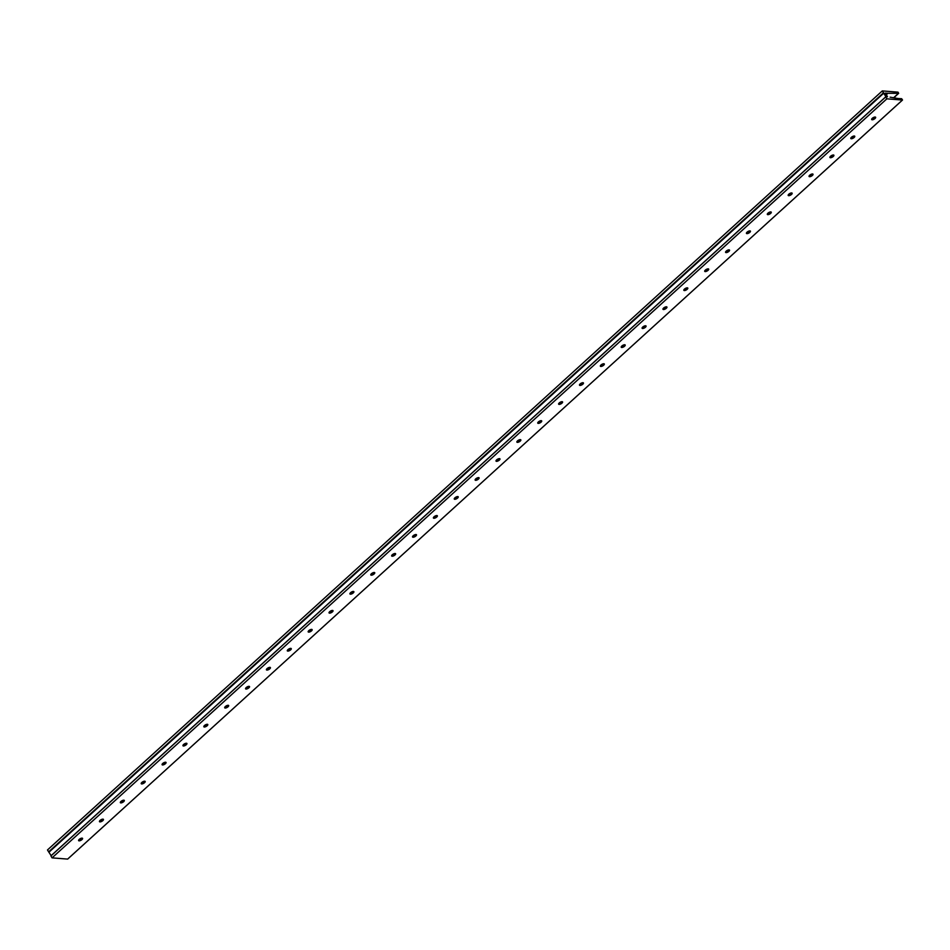 <?xml version="1.0" encoding="UTF-8"?>
<svg xmlns="http://www.w3.org/2000/svg" width="950" height="950" viewBox="0 0 950 950"><rect width="100%" height="100%" fill="white"/><g stroke="black" fill="none" stroke-linecap="round" stroke-linejoin="round"><path stroke-width="1.43" d="M875.009 118.513L874.238 117.194L875.009 118.513L875.152 117.052L872.302 118.299A2.268 0.879 -29.9 0 1 875.627 117.278A2.268 0.879 -29.9 0 1 875.009 118.513A2.268 0.879 -29.9 0 1 871.684 119.546A2.268 0.879 -29.9 0 1 872.302 118.299L872.159 119.771L875.009 118.513M854.133 137.489L853.373 136.171L854.133 137.489L854.276 136.028L851.438 137.275A2.268 0.879 -29.9 0 1 854.751 136.254A2.268 0.879 -29.9 0 1 854.133 137.489A2.268 0.879 -29.9 0 1 850.82 138.522A2.268 0.879 -29.9 0 1 851.438 137.275L851.283 138.748L854.133 137.489M833.269 156.465L832.497 155.147L833.269 156.465L833.411 155.004L830.561 156.251A2.268 0.879 -29.9 0 1 833.886 155.23A2.268 0.879 -29.9 0 1 833.269 156.465A2.268 0.879 -29.9 0 1 829.944 157.498A2.268 0.879 -29.9 0 1 830.561 156.251L830.419 157.724L833.269 156.465M812.393 175.441L811.633 174.123L812.393 175.441L812.535 173.981L809.697 175.227A2.268 0.879 -29.9 0 1 813.01 174.206A2.268 0.879 -29.9 0 1 812.393 175.441A2.268 0.879 -29.9 0 1 809.079 176.474A2.268 0.879 -29.9 0 1 809.697 175.227L809.554 176.7L812.393 175.441M791.528 194.417L790.756 193.099L791.528 194.417L791.671 192.957L788.821 194.204A2.268 0.879 -29.9 0 1 792.146 193.183A2.268 0.879 -29.9 0 1 791.528 194.417A2.268 0.879 -29.9 0 1 788.203 195.451A2.268 0.879 -29.9 0 1 788.821 194.204L788.678 195.676L791.528 194.417M770.652 213.394L769.892 212.076L770.652 213.394L770.794 211.933L767.956 213.18A2.268 0.879 -29.9 0 1 771.269 212.159A2.268 0.879 -29.9 0 1 770.652 213.394A2.268 0.879 -29.9 0 1 767.339 214.427A2.268 0.879 -29.9 0 1 767.956 213.18L767.814 214.652L770.652 213.394M749.788 232.37L749.016 231.04L749.788 232.37L749.93 230.909L747.08 232.156A2.268 0.879 -29.9 0 1 750.405 231.135A2.268 0.879 -29.9 0 1 749.788 232.37A2.268 0.879 -29.9 0 1 746.462 233.403A2.268 0.879 -29.9 0 1 747.08 232.156L746.938 233.629L749.788 232.37M728.911 251.346L728.151 250.016L728.911 251.346L729.054 249.886L726.216 251.132A2.268 0.879 -29.9 0 1 729.529 250.111A2.268 0.879 -29.9 0 1 728.911 251.346A2.268 0.879 -29.9 0 1 725.598 252.368A2.268 0.879 -29.9 0 1 726.216 251.132L726.073 252.605L728.911 251.346M708.047 270.322L707.275 268.993L708.047 270.322L708.189 268.862L705.339 270.109A2.268 0.879 -29.9 0 1 708.664 269.087A2.268 0.879 -29.9 0 1 708.047 270.322A2.268 0.879 -29.9 0 1 704.722 271.344A2.268 0.879 -29.9 0 1 705.339 270.109L705.197 271.581L708.047 270.322M687.171 289.299L686.411 287.969L687.171 289.299L687.325 287.838L684.475 289.085A2.268 0.879 -29.9 0 1 687.788 288.064A2.268 0.879 -29.9 0 1 687.171 289.299A2.268 0.879 -29.9 0 1 683.857 290.32A2.268 0.879 -29.9 0 1 684.475 289.085L684.332 290.558L687.171 289.299M666.306 308.275L665.546 306.945L666.306 308.275L666.449 306.814L663.599 308.061A2.268 0.879 -29.9 0 1 666.924 307.04A2.268 0.879 -29.9 0 1 666.306 308.275A2.268 0.879 -29.9 0 1 662.981 309.296A2.268 0.879 -29.9 0 1 663.599 308.061L663.456 309.534L666.306 308.275M645.43 327.251L644.67 325.921L645.43 327.251L645.584 325.791L642.734 327.037A2.268 0.879 -29.9 0 1 646.047 326.016A2.268 0.879 -29.9 0 1 645.43 327.251A2.268 0.879 -29.9 0 1 642.117 328.272A2.268 0.879 -29.9 0 1 642.734 327.037L642.592 328.51L645.43 327.251M624.566 346.228L623.806 344.897L624.566 346.228L624.708 344.767L621.858 346.014A2.268 0.879 -29.9 0 1 625.183 344.992A2.268 0.879 -29.9 0 1 624.566 346.228A2.268 0.879 -29.9 0 1 621.241 347.249A2.268 0.879 -29.9 0 1 621.858 346.014L621.716 347.486L624.566 346.228M603.689 365.204L602.929 363.874L603.689 365.204L603.844 363.743L600.994 364.99A2.268 0.879 -29.9 0 1 604.307 363.969A2.268 0.879 -29.9 0 1 603.689 365.204A2.268 0.879 -29.9 0 1 600.376 366.225A2.268 0.879 -29.9 0 1 600.994 364.99L600.851 366.463L603.689 365.204M582.825 384.18L582.065 382.85L582.825 384.18L582.967 382.719L580.117 383.966A2.268 0.879 -29.9 0 1 583.442 382.945A2.268 0.879 -29.9 0 1 582.825 384.18A2.268 0.879 -29.9 0 1 579.512 385.201A2.268 0.879 -29.9 0 1 580.117 383.966L579.975 385.439L582.825 384.18M561.949 403.156L561.189 401.826L561.949 403.156L562.103 401.684L559.253 402.942A2.268 0.879 -29.9 0 1 562.566 401.921A2.268 0.879 -29.9 0 1 561.949 403.156A2.268 0.879 -29.9 0 1 558.636 404.178A2.268 0.879 -29.9 0 1 559.253 402.942L559.111 404.415L561.949 403.156M541.084 422.133L540.324 420.803L541.084 422.133L541.227 420.66L538.377 421.919A2.268 0.879 -29.9 0 1 541.702 420.897A2.268 0.879 -29.9 0 1 541.084 422.133A2.268 0.879 -29.9 0 1 537.771 423.154A2.268 0.879 -29.9 0 1 538.377 421.919L538.234 423.391L541.084 422.133M520.208 441.109L519.448 439.779L520.208 441.109L520.362 439.636L517.513 440.895A2.268 0.879 -29.9 0 1 520.826 439.874A2.268 0.879 -29.9 0 1 520.208 441.109A2.268 0.879 -29.9 0 1 516.895 442.13A2.268 0.879 -29.9 0 1 517.513 440.895L517.37 442.356L520.208 441.109M499.344 460.085L498.584 458.755L499.344 460.085L499.486 458.613L496.648 459.871A2.268 0.879 -29.9 0 1 499.961 458.85A2.268 0.879 -29.9 0 1 499.344 460.085A2.268 0.879 -29.9 0 1 496.031 461.106A2.268 0.879 -29.9 0 1 496.648 459.871L496.494 461.332L499.344 460.085M478.468 479.061L477.707 477.731L478.468 479.061L478.622 477.589L475.772 478.848A2.268 0.879 -29.9 0 1 479.085 477.826A2.268 0.879 -29.9 0 1 478.468 479.061A2.268 0.879 -29.9 0 1 475.154 480.082A2.268 0.879 -29.9 0 1 475.772 478.848L475.629 480.308L478.468 479.061M457.603 498.037L456.843 496.707L457.603 498.037L457.746 496.565L454.907 497.824A2.268 0.879 -29.9 0 1 458.221 496.803A2.268 0.879 -29.9 0 1 457.603 498.037A2.268 0.879 -29.9 0 1 454.29 499.059A2.268 0.879 -29.9 0 1 454.907 497.824L454.753 499.284L457.603 498.037M436.739 517.014L435.967 515.684L436.739 517.014L436.881 515.541L434.031 516.8A2.268 0.879 -29.9 0 1 437.344 515.779A2.268 0.879 -29.9 0 1 436.739 517.014A2.268 0.879 -29.9 0 1 433.414 518.035A2.268 0.879 -29.9 0 1 434.031 516.8L433.889 518.261L436.739 517.014M415.863 535.99L415.103 534.66L415.863 535.99L416.005 534.518L413.167 535.776A2.268 0.879 -29.9 0 1 416.48 534.755A2.268 0.879 -29.9 0 1 415.863 535.99A2.268 0.879 -29.9 0 1 412.549 537.011A2.268 0.879 -29.9 0 1 413.167 535.776L413.012 537.237L415.863 535.99M394.998 554.966L394.226 553.636L394.998 554.966L395.141 553.494L392.291 554.753A2.268 0.879 -29.9 0 1 395.604 553.731A2.268 0.879 -29.9 0 1 394.998 554.966A2.268 0.879 -29.9 0 1 391.673 555.987A2.268 0.879 -29.9 0 1 392.291 554.753L392.148 556.213L394.998 554.966M374.122 573.942L373.362 572.612L374.122 573.942L374.264 572.47L371.426 573.729A2.268 0.879 -29.9 0 1 374.739 572.707A2.268 0.879 -29.9 0 1 374.122 573.942A2.268 0.879 -29.9 0 1 370.809 574.964A2.268 0.879 -29.9 0 1 371.426 573.729L371.272 575.189L374.122 573.942M353.258 592.919L352.486 591.589L353.258 592.919L353.4 591.446L350.55 592.705A2.268 0.879 -29.9 0 1 353.863 591.672A2.268 0.879 -29.9 0 1 353.258 592.919A2.268 0.879 -29.9 0 1 349.933 593.94A2.268 0.879 -29.9 0 1 350.55 592.705L350.407 594.166L353.258 592.919M332.381 611.895L331.621 610.565L332.381 611.895L332.524 610.422L329.686 611.681A2.268 0.879 -29.9 0 1 332.999 610.648A2.268 0.879 -29.9 0 1 332.381 611.895A2.268 0.879 -29.9 0 1 329.068 612.916A2.268 0.879 -29.9 0 1 329.686 611.681L329.531 613.142L332.381 611.895M311.517 630.871L310.745 629.541L311.517 630.871L311.659 629.399L308.809 630.658A2.268 0.879 -29.9 0 1 312.134 629.624A2.268 0.879 -29.9 0 1 311.517 630.871A2.268 0.879 -29.9 0 1 308.192 631.893A2.268 0.879 -29.9 0 1 308.809 630.658L308.667 632.118L311.517 630.871M290.641 649.847L289.881 648.518L290.641 649.847L290.783 648.375L287.945 649.634A2.268 0.879 -29.9 0 1 291.258 648.601A2.268 0.879 -29.9 0 1 290.641 649.847A2.268 0.879 -29.9 0 1 287.327 650.869A2.268 0.879 -29.9 0 1 287.945 649.634L287.791 651.094L290.641 649.847M269.776 668.824L269.004 667.494L269.776 668.824L269.919 667.351L267.069 668.61A2.268 0.879 -29.9 0 1 270.394 667.577A2.268 0.879 -29.9 0 1 269.776 668.824A2.268 0.879 -29.9 0 1 266.451 669.845A2.268 0.879 -29.9 0 1 267.069 668.61L266.926 670.071L269.776 668.824M248.9 687.8L248.14 686.47L248.9 687.8L249.042 686.328L246.204 687.586A2.268 0.879 -29.9 0 1 249.518 686.553A2.268 0.879 -29.9 0 1 248.9 687.8A2.268 0.879 -29.9 0 1 245.587 688.821A2.268 0.879 -29.9 0 1 246.204 687.586L246.05 689.047L248.9 687.8M228.036 706.776L227.264 705.446L228.036 706.776L228.178 705.304L225.328 706.562A2.268 0.879 -29.9 0 1 228.653 705.529A2.268 0.879 -29.9 0 1 228.036 706.776A2.268 0.879 -29.9 0 1 224.711 707.797A2.268 0.879 -29.9 0 1 225.328 706.562L225.186 708.023L228.036 706.776M207.159 725.752L206.399 724.422L207.159 725.752L207.302 724.28L204.464 725.539A2.268 0.879 -29.9 0 1 207.777 724.506A2.268 0.879 -29.9 0 1 207.159 725.752A2.268 0.879 -29.9 0 1 203.846 726.774A2.268 0.879 -29.9 0 1 204.464 725.539L204.321 726.999L207.159 725.752M186.295 744.717L185.523 743.399L186.295 744.717L186.438 743.256L183.588 744.503A2.268 0.879 -29.9 0 1 186.912 743.482A2.268 0.879 -29.9 0 1 186.295 744.717A2.268 0.879 -29.9 0 1 182.97 745.75A2.268 0.879 -29.9 0 1 183.588 744.503L183.445 745.976L186.295 744.717M165.419 763.693L164.659 762.375L165.419 763.693L165.561 762.232L162.723 763.479A2.268 0.879 -29.9 0 1 166.036 762.458A2.268 0.879 -29.9 0 1 165.419 763.693A2.268 0.879 -29.9 0 1 162.106 764.726A2.268 0.879 -29.9 0 1 162.723 763.479L162.581 764.952L165.419 763.693M144.554 782.669L143.782 781.351L144.554 782.669L144.697 781.209L141.847 782.456A2.268 0.879 -29.9 0 1 145.172 781.434A2.268 0.879 -29.9 0 1 144.554 782.669A2.268 0.879 -29.9 0 1 141.229 783.703A2.268 0.879 -29.9 0 1 141.847 782.456L141.704 783.928L144.554 782.669M123.678 801.646L122.918 800.328L123.678 801.646L123.832 800.185L120.982 801.432A2.268 0.879 -29.9 0 1 124.296 800.411A2.268 0.879 -29.9 0 1 123.678 801.646A2.268 0.879 -29.9 0 1 120.365 802.679A2.268 0.879 -29.9 0 1 120.982 801.432L120.84 802.904L123.678 801.646M102.814 820.622L102.054 819.304L102.814 820.622L102.956 819.161L100.106 820.408A2.268 0.879 -29.9 0 1 103.431 819.387A2.268 0.879 -29.9 0 1 102.814 820.622A2.268 0.879 -29.9 0 1 99.489 821.655A2.268 0.879 -29.9 0 1 100.106 820.408L99.964 821.881L102.814 820.622M81.938 839.598L81.177 838.28L81.938 839.598L82.092 838.137L79.242 839.384A2.268 0.879 -29.9 0 1 82.555 838.363A2.268 0.879 -29.9 0 1 81.938 839.598A2.268 0.879 -29.9 0 1 78.624 840.631A2.268 0.879 -29.9 0 1 79.242 839.384L79.099 840.857L81.938 839.598M898.522 93.302L893.617 97.767L898.522 93.302L887.894 93.278L898.629 93.349L893.748 97.791L898.522 93.302M887.49 96.781L885.436 93.1L887.894 93.278L886.303 94.727L887.894 93.278L885.412 93.124L887.49 96.781M898.664 93.326L898.011 92.15L882.301 90.903L883.417 92.839L48.616 851.877L883.536 92.934L886.029 96.829L883.892 93.041L49.091 852.079L883.809 92.957L48.973 851.984L883.417 92.839L48.616 851.877L47.5 849.941L882.301 90.903L47.5 849.941L48.699 851.96L883.536 92.934L882.301 90.903L898.011 92.15L898.653 93.349L893.76 97.791M890.114 97.161L898.071 98.539L890.114 97.161M897.988 98.527L901.645 98.717L897.988 98.527M901.645 98.717L902.464 99.904L901.645 98.717M67.64 859.097L52.06 857.862L886.861 98.824L902.441 100.059L67.64 859.097L52.06 857.862L50.944 855.926L885.744 96.888L886.861 98.824L52.06 857.862L50.944 855.926L885.732 96.817L50.932 855.855L885.756 96.805L886.861 98.824L902.441 100.059L67.64 859.097M51.146 855.653L48.723 851.972L51.146 855.653M67.676 859.085L902.488 100.047"/></g></svg>
